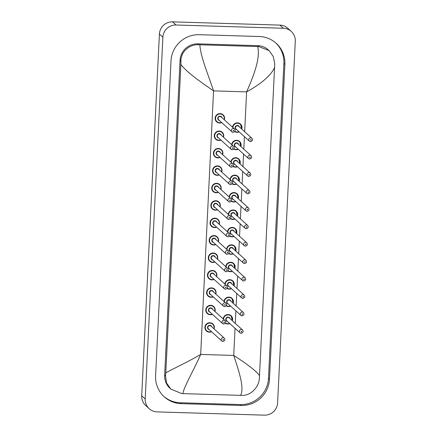 <?xml version="1.0" encoding="UTF-8"?>
<svg xmlns="http://www.w3.org/2000/svg" width="437" height="437" viewBox="0 0 437 437"><rect width="100%" height="100%" fill="white"/><g stroke="black" fill="none" stroke-linecap="round" stroke-linejoin="round"><path stroke-width="0.66" d="M220.073 113.615A4.758 4.67 132.2 0 0 216.648 121.857A4.758 4.67 132.2 0 0 219.319 123.032M213.256 253.018A4.758 4.67 132.2 0 0 209.831 261.266A4.758 4.67 132.2 0 0 212.502 262.435M214.108 235.592A4.758 4.67 132.2 0 0 210.683 243.841A4.758 4.67 132.2 0 0 213.354 245.01M214.96 218.167A4.758 4.67 132.2 0 0 211.535 226.415A4.758 4.67 132.2 0 0 214.206 227.584M215.812 200.741A4.758 4.67 132.2 0 0 212.387 208.99A4.758 4.67 132.2 0 0 215.059 210.159M234.909 175.144A4.758 4.67 132.2 0 0 229.988 179.514M232.167 183.884L234.489 184.583L236.608 184.152A4.758 4.67 -47.8 0 1 232.167 183.884A4.758 4.67 132.2 0 0 234.156 184.561M235.762 157.719A4.758 4.67 132.2 0 0 230.84 162.089M233.008 166.47A4.758 4.67 132.2 0 0 235.008 167.136M237.466 122.863A4.758 4.67 132.2 0 0 232.544 127.238M234.713 131.619A4.758 4.67 132.2 0 0 236.712 132.285M219.221 131.04A4.758 4.67 132.2 0 0 215.796 139.283A4.758 4.67 132.2 0 0 218.467 140.457M218.369 148.465A4.758 4.67 132.2 0 0 214.944 156.708A4.758 4.67 132.2 0 0 217.615 157.883M236.614 140.288A4.758 4.67 132.2 0 0 231.692 144.663M233.861 149.044A4.758 4.67 132.2 0 0 235.86 149.711M216.665 183.316A4.758 4.67 132.2 0 0 213.24 191.564A4.758 4.67 132.2 0 0 215.911 192.733M217.517 165.891A4.758 4.67 132.2 0 0 214.092 174.134A4.758 4.67 132.2 0 0 216.763 175.308M228.092 314.547A4.758 4.67 132.2 0 0 223.17 318.923M225.339 323.304A4.758 4.67 132.2 0 0 227.338 323.964M228.944 297.122A4.758 4.67 132.2 0 0 224.023 301.497M226.202 305.862L228.518 306.561L230.643 306.129A4.758 4.67 -47.8 0 1 226.202 305.862A4.758 4.67 132.2 0 0 228.19 306.539M229.796 279.696A4.758 4.67 132.2 0 0 224.875 284.072M227.054 288.436L229.37 289.136L231.495 288.704A4.758 4.67 -47.8 0 1 227.054 288.436A4.758 4.67 132.2 0 0 229.043 289.114M230.649 262.271A4.758 4.67 132.2 0 0 225.727 266.646M227.906 271.011L230.223 271.71A4.758 4.67 -47.8 0 1 227.906 271.011A4.758 4.67 132.2 0 0 229.895 271.688M231.501 244.846A4.758 4.67 132.2 0 0 226.579 249.221M228.748 253.597A4.758 4.67 132.2 0 0 230.747 254.263M232.353 227.42A4.758 4.67 132.2 0 0 227.431 231.796M229.6 236.171A4.758 4.67 132.2 0 0 231.599 236.838M212.404 270.443A4.758 4.67 132.2 0 0 208.979 278.691A4.758 4.67 132.2 0 0 211.645 279.86M211.552 287.868A4.758 4.67 132.2 0 0 208.127 296.117A4.758 4.67 132.2 0 0 210.792 297.291M210.7 305.294A4.758 4.67 132.2 0 0 207.275 313.542A4.758 4.67 132.2 0 0 209.94 314.716M209.847 322.724A4.758 4.67 132.2 0 0 206.422 330.967A4.758 4.67 132.2 0 0 209.088 332.142M234.057 192.57A4.758 4.67 132.2 0 0 229.135 196.94M231.315 201.31L233.637 202.009L235.756 201.577A4.758 4.67 -47.8 0 1 231.315 201.31A4.758 4.67 132.2 0 0 233.303 201.987M233.205 209.995A4.758 4.67 132.2 0 0 228.283 214.365M230.463 218.735L232.784 219.434L234.904 219.003A4.758 4.67 -47.8 0 1 230.463 218.735A4.758 4.67 132.2 0 0 232.451 219.412M149.23 408.726L145.74 405.569A12.695 12.455 -47.8 0 1 141.714 395.78L159.407 34.053A12.695 12.455 -47.8 0 1 172.571 21.85L279.866 25.1A12.695 12.455 -47.8 0 1 287.77 28.274L291.261 31.431A12.695 12.455 -47.8 0 1 295.286 41.22L277.593 402.947A12.695 12.455 -47.8 0 1 264.429 415.15L157.134 411.9A12.695 12.455 -47.8 0 1 145.199 398.937L162.892 37.211A12.695 12.455 -47.8 0 1 176.056 25.007L283.351 28.258A12.695 12.455 -47.8 0 1 291.261 31.431M259.228 36.506L199.305 34.692A27.291 26.783 132.2 0 0 171.004 60.923L155.605 375.782A27.291 26.783 132.2 0 0 164.263 396.829A27.291 26.783 132.2 0 0 181.262 403.651L241.18 405.47A27.291 26.783 132.2 0 0 269.487 379.234L284.886 64.376A27.291 26.783 132.2 0 0 276.228 43.329A27.291 26.783 132.2 0 0 259.228 36.506M163.771 396.37A27.291 26.783 132.2 0 0 180.263 402.75L240.186 404.564A27.291 26.783 132.2 0 0 268.487 378.333L283.886 63.469A27.291 26.783 132.2 0 0 275.72 42.886M268.411 49.955A17.136 16.819 132.2 0 0 257.737 45.666L197.819 43.853A17.136 16.819 132.2 0 0 180.044 60.328L164.645 375.186A17.136 16.819 132.2 0 0 170.08 388.4M274.687 67.26C271.262 75.137 261.9 83.347 246.61 91.879C253.657 75.803 260.605 58.116 257.661 46.541L258.726 46.562L269.176 50.648L273.322 56.624L274.742 63.977L259.343 378.835C258.731 387.204 250.663 395.944 241.666 395.398L181.743 393.579L170.845 389.094L166.541 382.965L165.541 375.995L165.798 372.898C171.834 369.32 186.998 362.492 200.67 354.434C193.657 370.543 184.277 386.024 182.824 393.622M257.661 46.541L199.884 44.787C200.397 56.28 208.121 74.366 213.556 90.88C200.769 82.101 186.326 71.963 180.885 64.419L165.798 372.898M180.885 64.419L180.94 61.136C180.574 51.883 189.653 44.055 198.802 44.749L199.884 44.787M240.601 395.37C244.485 387.859 239.186 371.974 233.719 355.434C248.134 364.731 256.759 371.499 259.6 375.738M221.772 122.617A4.758 4.67 -47.8 0 1 215.528 116.586A4.758 4.67 -47.8 0 1 223.072 114.805A4.758 4.67 -47.8 0 1 224.328 119.793L224.58 117.914L223.072 114.805M224.115 119.607A4.441 4.359 132.2 0 0 220.133 113.97A4.441 4.359 132.2 0 0 215.528 118.241A4.441 4.359 132.2 0 0 221.559 122.426M219.472 120.536A2.223 2.18 -47.8 0 1 220.03 116.171A2.223 2.18 -47.8 0 1 222.029 117.717M234.511 129.019L221.242 117.001A1.906 1.868 132.2 0 0 218.227 117.717A1.906 1.868 132.2 0 0 218.686 119.825L231.954 131.843A1.906 1.868 -47.8 0 1 233.325 128.544A1.906 1.868 -47.8 0 1 234.511 129.019C235.598 130.641 235.15 131.745 233.172 132.329L231.954 131.843A1.906 1.868 -47.8 0 0 233.139 132.318M233.445 130.953A0.317 0.311 132.2 0 0 233.773 130.647A0.317 0.311 132.2 0 0 233.473 130.319A0.317 0.311 132.2 0 0 233.145 130.625A0.317 0.311 132.2 0 0 233.445 130.953M237.04 132.302A4.758 4.67 -47.8 0 1 234.724 131.603L237.045 132.307L239.165 131.87A4.758 4.67 -47.8 0 1 237.04 132.302M232.577 127.265A4.758 4.67 -47.8 0 1 240.465 124.053A4.758 4.67 -47.8 0 1 241.721 129.046L240.465 124.053M241.514 128.86A4.441 4.359 132.2 0 0 237.531 123.223A4.441 4.359 132.2 0 0 232.916 127.577M234.893 131.351A4.441 4.359 132.2 0 0 238.957 131.679M236.865 129.789A2.223 2.18 -47.8 0 1 237.422 125.424A2.223 2.18 -47.8 0 1 239.421 126.965M238.635 126.255A1.906 1.868 132.2 0 0 235.619 126.97A1.906 1.868 132.2 0 0 236.078 129.079L249.347 141.096A1.906 1.868 -47.8 0 1 250.718 137.797A1.906 1.868 -47.8 0 1 251.903 138.272L238.635 126.255M250.532 141.572A1.906 1.868 -47.8 0 1 249.347 141.096L250.565 141.583C252.559 140.938 253.007 139.835 251.903 138.272M250.871 139.572A0.317 0.311 132.2 0 0 250.538 139.878A0.317 0.311 132.2 0 0 250.838 140.201A0.317 0.311 132.2 0 0 251.166 139.9A0.317 0.311 132.2 0 0 250.871 139.572M220.92 140.042A4.758 4.67 -47.8 0 1 214.676 134.012A4.758 4.67 -47.8 0 1 222.22 132.231A4.758 4.67 -47.8 0 1 223.476 137.218L223.728 135.339L222.22 132.231M223.263 137.032A4.441 4.359 132.2 0 0 219.281 131.395A4.441 4.359 132.2 0 0 214.676 135.667A4.441 4.359 132.2 0 0 220.707 139.856M218.62 137.961A2.223 2.18 -47.8 0 1 219.177 133.596A2.223 2.18 -47.8 0 1 221.177 135.142M233.658 146.444L220.39 134.427A1.906 1.868 132.2 0 0 217.375 135.142A1.906 1.868 132.2 0 0 217.834 137.251L231.102 149.268A1.906 1.868 -47.8 0 1 232.473 145.969A1.906 1.868 -47.8 0 1 233.658 146.444C234.745 148.067 234.298 149.17 232.32 149.754L231.102 149.268A1.906 1.868 -47.8 0 0 232.287 149.744M232.593 148.378A0.317 0.311 132.2 0 0 232.921 148.072A0.317 0.311 132.2 0 0 232.621 147.75A0.317 0.311 132.2 0 0 232.293 148.05A0.317 0.311 132.2 0 0 232.593 148.378M220.068 157.467A4.758 4.67 -47.8 0 1 213.824 151.437A4.758 4.67 -47.8 0 1 221.368 149.656A4.758 4.67 -47.8 0 1 222.624 154.643L222.875 152.764L221.368 149.656M222.411 154.458A4.441 4.359 132.2 0 0 218.429 148.82A4.441 4.359 132.2 0 0 213.824 153.092A4.441 4.359 132.2 0 0 219.855 157.282M217.768 155.386A2.223 2.18 -47.8 0 1 218.325 151.022A2.223 2.18 -47.8 0 1 220.324 152.568M232.806 163.87L219.538 151.852A1.906 1.868 132.2 0 0 216.523 152.568A1.906 1.868 132.2 0 0 216.981 154.676L230.25 166.694A1.906 1.868 -47.8 0 1 231.621 163.394A1.906 1.868 -47.8 0 1 232.806 163.87C233.893 165.492 233.445 166.595 231.468 167.185L230.25 166.694A1.906 1.868 -47.8 0 0 231.435 167.169M231.741 165.803A0.317 0.311 132.2 0 0 232.069 165.497A0.317 0.311 132.2 0 0 231.768 165.175A0.317 0.311 132.2 0 0 231.441 165.476A0.317 0.311 132.2 0 0 231.741 165.803M219.216 174.893A4.758 4.67 -47.8 0 1 212.972 168.862A4.758 4.67 -47.8 0 1 220.516 167.081A4.758 4.67 -47.8 0 1 221.772 172.074L222.023 170.19L220.516 167.081M221.559 171.883A4.441 4.359 132.2 0 0 217.577 166.246A4.441 4.359 132.2 0 0 212.972 170.517A4.441 4.359 132.2 0 0 219.003 174.707M216.916 172.817A2.223 2.18 -47.8 0 1 217.473 168.447A2.223 2.18 -47.8 0 1 219.472 169.993M231.954 181.295L218.686 169.277A1.906 1.868 132.2 0 0 215.67 169.993A1.906 1.868 132.2 0 0 216.129 172.102L229.398 184.119A1.906 1.868 -47.8 0 1 230.769 180.82A1.906 1.868 -47.8 0 1 231.954 181.295C233.041 182.917 232.593 184.021 230.616 184.611L229.398 184.119A1.906 1.868 -47.8 0 0 230.583 184.594M230.889 183.229A0.317 0.311 132.2 0 0 231.217 182.923A0.317 0.311 132.2 0 0 230.916 182.6A0.317 0.311 132.2 0 0 230.589 182.906A0.317 0.311 132.2 0 0 230.889 183.229M218.358 192.318A4.758 4.67 -47.8 0 1 212.12 186.293A4.758 4.67 -47.8 0 1 219.664 184.507A4.758 4.67 -47.8 0 1 220.914 189.5M220.707 189.308A4.441 4.359 132.2 0 0 216.725 183.671A4.441 4.359 132.2 0 0 212.12 187.943A4.441 4.359 132.2 0 0 218.15 192.133M216.064 190.242A2.223 2.18 -47.8 0 1 216.621 185.872A2.223 2.18 -47.8 0 1 218.62 187.418M231.102 198.72L217.834 186.703A1.906 1.868 132.2 0 0 214.818 187.418A1.906 1.868 132.2 0 0 215.277 189.527L228.546 201.544A1.906 1.868 -47.8 0 1 229.917 198.245A1.906 1.868 -47.8 0 1 231.102 198.72C232.189 200.343 231.741 201.452 229.764 202.036L228.546 201.544A1.906 1.868 -47.8 0 0 229.731 202.02M230.037 200.654A0.317 0.311 132.2 0 0 230.365 200.348A0.317 0.311 132.2 0 0 230.064 200.026A0.317 0.311 132.2 0 0 229.736 200.332A0.317 0.311 132.2 0 0 230.037 200.654M233.871 149.033L236.193 149.733L238.312 149.301A4.758 4.67 -47.8 0 1 233.871 149.028M231.725 144.691A4.758 4.67 -47.8 0 1 239.613 141.484A4.758 4.67 -47.8 0 1 240.869 146.471L239.613 141.484M240.661 146.286A4.441 4.359 132.2 0 0 236.679 140.648A4.441 4.359 132.2 0 0 232.063 145.002M234.041 148.777A4.441 4.359 132.2 0 0 238.105 149.104M236.013 147.214A2.223 2.18 -47.8 0 1 236.57 142.85A2.223 2.18 -47.8 0 1 238.569 144.396M237.783 143.68A1.906 1.868 132.2 0 0 234.767 144.396A1.906 1.868 132.2 0 0 235.226 146.504L248.495 158.522A1.906 1.868 -47.8 0 1 249.866 155.222A1.906 1.868 -47.8 0 1 251.051 155.698L237.783 143.68M249.68 158.997A1.906 1.868 -47.8 0 1 248.495 158.522L249.713 159.008C251.707 158.363 252.154 157.26 251.051 155.698M250.019 156.998A0.317 0.311 132.2 0 0 249.685 157.304A0.317 0.311 132.2 0 0 249.986 157.631A0.317 0.311 132.2 0 0 250.314 157.325A0.317 0.311 132.2 0 0 250.019 156.998M235.335 167.153A4.758 4.67 -47.8 0 1 233.019 166.459L235.341 167.158L237.46 166.726A4.758 4.67 -47.8 0 1 235.335 167.153M230.873 162.116A4.758 4.67 -47.8 0 1 238.76 158.91A4.758 4.67 -47.8 0 1 240.017 163.897L238.76 158.91M239.809 163.711A4.441 4.359 132.2 0 0 235.827 158.074A4.441 4.359 132.2 0 0 231.211 162.427M233.189 166.202A4.441 4.359 132.2 0 0 237.253 166.53M235.161 164.64A2.223 2.18 -47.8 0 1 235.718 160.275A2.223 2.18 -47.8 0 1 237.717 161.821M236.93 161.106A1.906 1.868 132.2 0 0 233.915 161.821A1.906 1.868 132.2 0 0 234.374 163.93L247.642 175.947A1.906 1.868 -47.8 0 1 249.014 172.648A1.906 1.868 -47.8 0 1 250.199 173.123L236.93 161.106M248.828 176.422A1.906 1.868 -47.8 0 1 247.642 175.947L248.861 176.433C250.854 175.789 251.302 174.685 250.199 173.123M249.166 174.423A0.317 0.311 132.2 0 0 248.833 174.729A0.317 0.311 132.2 0 0 249.134 175.057A0.317 0.311 132.2 0 0 249.461 174.751A0.317 0.311 132.2 0 0 249.166 174.423M230.015 179.541A4.758 4.67 -47.8 0 1 237.908 176.335A4.758 4.67 -47.8 0 1 239.165 181.322L237.908 176.335M238.957 181.137A4.441 4.359 132.2 0 0 234.975 175.499A4.441 4.359 132.2 0 0 230.359 179.853M232.337 183.627A4.441 4.359 132.2 0 0 236.401 183.961M234.308 182.065A2.223 2.18 -47.8 0 1 234.866 177.701A2.223 2.18 -47.8 0 1 236.865 179.246M236.078 178.531A1.906 1.868 132.2 0 0 233.063 179.246A1.906 1.868 132.2 0 0 233.522 181.355L246.79 193.373A1.906 1.868 -47.8 0 1 248.161 190.073A1.906 1.868 -47.8 0 1 249.347 190.548L236.078 178.531M247.976 193.848A1.906 1.868 -47.8 0 1 246.79 193.373L248.008 193.864C250.002 193.214 250.45 192.111 249.347 190.548M248.314 191.854A0.317 0.311 132.2 0 0 247.981 192.154A0.317 0.311 132.2 0 0 248.282 192.482A0.317 0.311 132.2 0 0 248.609 192.176A0.317 0.311 132.2 0 0 248.314 191.854M244.66 131.712L246.61 91.879L213.556 90.88L200.67 354.434L233.719 355.434L235.046 328.318M235.286 323.396L235.898 310.893M236.138 305.971L236.75 293.462M236.991 288.546L237.602 276.037M237.843 271.12L238.455 258.611M238.695 253.695L239.307 241.186M239.547 236.27L240.159 223.76M240.399 218.839L241.011 206.335M241.251 201.413L241.863 188.91M242.103 183.988L242.715 171.484M242.956 166.563L243.567 154.059M243.808 149.137L244.42 136.634M145.199 398.937L141.714 395.78M283.351 28.258L279.866 25.1M176.056 25.007L172.571 21.85M162.892 37.211L159.407 34.053M180.263 402.75L181.262 403.651M283.886 63.469L284.886 64.376M268.487 378.333L269.487 379.234M240.186 404.564L241.18 405.47M257.737 45.666L258.726 46.562M164.645 375.186L165.541 375.995M180.044 60.328L180.94 61.136M197.819 43.853L198.802 44.749M217.506 209.744A4.758 4.67 -47.8 0 1 211.268 203.718A4.758 4.67 -47.8 0 1 218.811 201.932A4.758 4.67 -47.8 0 1 220.062 206.925L220.319 205.04L218.811 201.932M219.855 206.734A4.441 4.359 132.2 0 0 215.873 201.096A4.441 4.359 132.2 0 0 211.268 205.368A4.441 4.359 132.2 0 0 217.298 209.558M215.212 207.668A2.223 2.18 -47.8 0 1 215.769 203.298A2.223 2.18 -47.8 0 1 217.768 204.844M230.25 216.151L216.981 204.134A1.906 1.868 132.2 0 0 213.966 204.844A1.906 1.868 132.2 0 0 214.425 206.952L227.693 218.97A1.906 1.868 -47.8 0 1 229.064 215.67A1.906 1.868 -47.8 0 1 230.25 216.151C231.337 217.773 230.889 218.877 228.906 219.461L227.693 218.97A1.906 1.868 -47.8 0 0 228.879 219.445M229.185 218.079A0.317 0.311 132.2 0 0 229.512 217.773A0.317 0.311 132.2 0 0 229.212 217.451A0.317 0.311 132.2 0 0 228.884 217.757A0.317 0.311 132.2 0 0 229.185 218.079M216.654 227.169A4.758 4.67 -47.8 0 1 210.416 221.144A4.758 4.67 -47.8 0 1 217.959 219.358A4.758 4.67 -47.8 0 1 219.21 224.35L219.461 222.466L217.959 219.358M219.003 224.159A4.441 4.359 132.2 0 0 215.02 218.522A4.441 4.359 132.2 0 0 210.416 222.794A4.441 4.359 132.2 0 0 216.446 226.983M214.359 225.093A2.223 2.18 -47.8 0 1 214.917 220.723A2.223 2.18 -47.8 0 1 216.916 222.269M229.398 233.577L216.129 221.559A1.906 1.868 132.2 0 0 213.114 222.269A1.906 1.868 132.2 0 0 213.573 224.378L226.841 236.395A1.906 1.868 -47.8 0 1 228.212 233.096A1.906 1.868 -47.8 0 1 229.398 233.577C230.485 235.199 230.037 236.302 228.054 236.887L226.841 236.395A1.906 1.868 -47.8 0 0 228.027 236.87M228.333 235.505A0.317 0.311 132.2 0 0 228.66 235.199A0.317 0.311 132.2 0 0 228.36 234.877A0.317 0.311 132.2 0 0 228.032 235.182A0.317 0.311 132.2 0 0 228.333 235.505M213.677 245.031A4.758 4.67 -47.8 0 1 209.563 238.569A4.758 4.67 -47.8 0 1 217.107 236.783A4.758 4.67 -47.8 0 1 218.358 241.776L218.609 239.891L217.107 236.783M215.802 244.6A4.758 4.67 -47.8 0 1 213.688 245.031L215.807 244.6M218.15 241.585A4.441 4.359 132.2 0 0 214.168 235.947A4.441 4.359 132.2 0 0 209.563 240.219A4.441 4.359 132.2 0 0 215.594 244.409M213.507 242.519A2.223 2.18 -47.8 0 1 214.064 238.149A2.223 2.18 -47.8 0 1 216.064 239.695M228.546 251.002L215.277 238.984A1.906 1.868 132.2 0 0 212.262 239.695A1.906 1.868 132.2 0 0 212.721 241.803L225.989 253.821A1.906 1.868 -47.8 0 1 227.36 250.527A1.906 1.868 -47.8 0 1 228.546 251.002C229.633 252.624 229.185 253.728 227.202 254.312L225.989 253.821A1.906 1.868 -47.8 0 0 227.174 254.301M227.48 252.93A0.317 0.311 132.2 0 0 227.808 252.624A0.317 0.311 132.2 0 0 227.508 252.302A0.317 0.311 132.2 0 0 227.18 252.608A0.317 0.311 132.2 0 0 227.48 252.93M229.163 196.967A4.758 4.67 -47.8 0 1 237.056 193.76A4.758 4.67 -47.8 0 1 238.312 198.748L237.056 193.76M238.105 198.562A4.441 4.359 132.2 0 0 234.117 192.925A4.441 4.359 132.2 0 0 229.507 197.278M231.484 201.053A4.441 4.359 132.2 0 0 235.548 201.386M233.456 199.496A2.223 2.18 -47.8 0 1 234.013 195.126A2.223 2.18 -47.8 0 1 236.013 196.672M235.226 195.956A1.906 1.868 132.2 0 0 232.211 196.672A1.906 1.868 132.2 0 0 232.67 198.78L245.938 210.798A1.906 1.868 -47.8 0 1 247.309 207.499A1.906 1.868 -47.8 0 1 248.495 207.974L235.226 195.956M247.124 211.273A1.906 1.868 -47.8 0 1 245.938 210.798L247.156 211.29C249.15 210.639 249.598 209.536 248.495 207.974M247.462 209.279A0.317 0.311 132.2 0 0 247.129 209.58A0.317 0.311 132.2 0 0 247.429 209.907A0.317 0.311 132.2 0 0 247.757 209.602A0.317 0.311 132.2 0 0 247.462 209.279M228.311 214.392A4.758 4.67 -47.8 0 1 236.204 211.186A4.758 4.67 -47.8 0 1 237.46 216.178L236.204 211.186M237.253 215.987A4.441 4.359 132.2 0 0 233.265 210.35A4.441 4.359 132.2 0 0 228.655 214.704M230.632 218.478A4.441 4.359 132.2 0 0 234.696 218.811M232.604 216.921A2.223 2.18 -47.8 0 1 233.161 212.551A2.223 2.18 -47.8 0 1 235.161 214.097M234.374 213.382A1.906 1.868 132.2 0 0 231.359 214.097A1.906 1.868 132.2 0 0 231.818 216.206L245.086 228.223A1.906 1.868 -47.8 0 1 246.457 224.924A1.906 1.868 -47.8 0 1 247.642 225.399L234.374 213.382M246.271 228.698A1.906 1.868 -47.8 0 1 245.086 228.223L246.304 228.715C248.298 228.065 248.746 226.961 247.642 225.399M246.61 226.705A0.317 0.311 132.2 0 0 246.277 227.011A0.317 0.311 132.2 0 0 246.577 227.333A0.317 0.311 132.2 0 0 246.905 227.027A0.317 0.311 132.2 0 0 246.61 226.705M231.921 236.859A4.758 4.67 -47.8 0 1 229.611 236.16L231.932 236.859L234.052 236.428A4.758 4.67 -47.8 0 1 231.938 236.859M227.458 231.818A4.758 4.67 -47.8 0 1 235.352 228.611A4.758 4.67 -47.8 0 1 236.608 233.604L235.352 228.611M236.395 233.413A4.441 4.359 132.2 0 0 232.413 227.775A4.441 4.359 132.2 0 0 227.803 232.129M229.78 235.904A4.441 4.359 132.2 0 0 233.839 236.237M231.752 234.347A2.223 2.18 -47.8 0 1 232.309 229.977A2.223 2.18 -47.8 0 1 234.308 231.523M233.522 230.812A1.906 1.868 132.2 0 0 230.507 231.523A1.906 1.868 132.2 0 0 230.965 233.631L244.234 245.649A1.906 1.868 -47.8 0 1 245.605 242.349A1.906 1.868 -47.8 0 1 246.79 242.825L233.522 230.812M245.419 246.124A1.906 1.868 -47.8 0 1 244.234 245.649L245.452 246.14C247.446 245.49 247.894 244.387 246.79 242.825M245.758 244.13A0.317 0.311 132.2 0 0 245.425 244.436A0.317 0.311 132.2 0 0 245.725 244.758A0.317 0.311 132.2 0 0 246.053 244.452A0.317 0.311 132.2 0 0 245.758 244.13M209.525 260.96L212.83 262.457L214.955 262.025A4.758 4.67 -47.8 0 1 208.711 255.995A4.758 4.67 -47.8 0 1 216.255 254.208A4.758 4.67 -47.8 0 1 217.506 259.201L217.757 257.317L216.255 254.208M217.298 259.01A4.441 4.359 132.2 0 0 213.316 253.378A4.441 4.359 132.2 0 0 208.711 257.644A4.441 4.359 132.2 0 0 214.742 261.834M212.655 259.944A2.223 2.18 -47.8 0 1 213.212 255.579A2.223 2.18 -47.8 0 1 215.212 257.12M227.693 268.427L214.425 256.41A1.906 1.868 132.2 0 0 211.41 257.12A1.906 1.868 132.2 0 0 211.869 259.234L225.137 271.251A1.906 1.868 -47.8 0 1 226.508 267.952A1.906 1.868 -47.8 0 1 227.693 268.427C228.78 270.05 228.333 271.153 226.35 271.738L225.137 271.251A1.906 1.868 -47.8 0 0 226.322 271.727M226.628 270.356A0.317 0.311 132.2 0 0 226.956 270.05A0.317 0.311 132.2 0 0 226.656 269.727A0.317 0.311 132.2 0 0 226.328 270.033A0.317 0.311 132.2 0 0 226.628 270.356M208.673 278.385L211.978 279.882L214.103 279.451A4.758 4.67 -47.8 0 1 207.859 273.42A4.758 4.67 -47.8 0 1 215.403 271.634A4.758 4.67 -47.8 0 1 216.654 276.626M216.446 276.435A4.441 4.359 132.2 0 0 212.464 270.803A4.441 4.359 132.2 0 0 207.859 275.07A4.441 4.359 132.2 0 0 213.89 279.259M211.803 277.369A2.223 2.18 -47.8 0 1 212.355 273.005A2.223 2.18 -47.8 0 1 214.359 274.545M226.841 285.853L213.573 273.835A1.906 1.868 132.2 0 0 210.558 274.551A1.906 1.868 132.2 0 0 211.016 276.659L224.285 288.677A1.906 1.868 -47.8 0 1 225.656 285.377A1.906 1.868 -47.8 0 1 226.841 285.853C227.928 287.475 227.48 288.578 225.497 289.163L224.285 288.677A1.906 1.868 -47.8 0 0 225.47 289.152M225.776 287.781A0.317 0.311 132.2 0 0 226.104 287.48A0.317 0.311 132.2 0 0 225.803 287.153A0.317 0.311 132.2 0 0 225.476 287.459A0.317 0.311 132.2 0 0 225.776 287.781M207.821 295.811L211.126 297.313L213.251 296.876A4.758 4.67 -47.8 0 1 207.007 290.845A4.758 4.67 -47.8 0 1 214.545 289.059A4.758 4.67 -47.8 0 1 215.802 294.052L216.053 292.173L214.545 289.059M215.594 293.866A4.441 4.359 132.2 0 0 211.612 288.229A4.441 4.359 132.2 0 0 207.007 292.495A4.441 4.359 132.2 0 0 213.037 296.685M210.951 294.795A2.223 2.18 -47.8 0 1 211.503 290.43A2.223 2.18 -47.8 0 1 213.507 291.971M225.989 303.278L212.721 291.261A1.906 1.868 132.2 0 0 209.705 291.976A1.906 1.868 132.2 0 0 210.164 294.085L223.433 306.102A1.906 1.868 -47.8 0 1 224.804 302.803A1.906 1.868 -47.8 0 1 225.989 303.278C227.076 304.9 226.628 306.004 224.645 306.588L223.433 306.102A1.906 1.868 -47.8 0 0 224.618 306.577M224.924 305.206A0.317 0.311 132.2 0 0 225.252 304.906A0.317 0.311 132.2 0 0 224.951 304.578A0.317 0.311 132.2 0 0 224.623 304.884A0.317 0.311 132.2 0 0 224.924 305.206M212.393 314.301A4.758 4.67 -47.8 0 1 206.155 308.271A4.758 4.67 -47.8 0 1 213.693 306.49A4.758 4.67 -47.8 0 1 214.949 311.477L215.201 309.598L213.693 306.49M214.742 311.291A4.441 4.359 132.2 0 0 210.76 305.654A4.441 4.359 132.2 0 0 206.155 309.926A4.441 4.359 132.2 0 0 212.185 314.11M210.099 312.22A2.223 2.18 -47.8 0 1 210.65 307.856A2.223 2.18 -47.8 0 1 212.655 309.401M225.137 320.703L211.869 308.686A1.906 1.868 132.2 0 0 208.853 309.401A1.906 1.868 132.2 0 0 209.312 311.51L222.58 323.527A1.906 1.868 -47.8 0 1 223.952 320.228A1.906 1.868 -47.8 0 1 225.137 320.703C226.224 322.326 225.776 323.429 223.793 324.014L222.58 323.527A1.906 1.868 -47.8 0 0 223.766 324.003M224.072 322.637A0.317 0.311 132.2 0 0 224.4 322.331A0.317 0.311 132.2 0 0 224.099 322.003A0.317 0.311 132.2 0 0 223.771 322.309A0.317 0.311 132.2 0 0 224.072 322.637M209.416 332.158A4.758 4.67 -47.8 0 1 205.303 325.696A4.758 4.67 -47.8 0 1 212.841 323.915A4.758 4.67 -47.8 0 1 214.097 328.903L214.349 327.023L212.841 323.915M206.117 330.662L209.421 332.164L211.546 331.732A4.758 4.67 -47.8 0 1 209.427 332.158M213.89 328.717A4.441 4.359 132.2 0 0 209.907 323.08A4.441 4.359 132.2 0 0 205.303 327.351A4.441 4.359 132.2 0 0 211.333 331.536M209.247 329.645A2.223 2.18 -47.8 0 1 209.798 325.281A2.223 2.18 -47.8 0 1 211.803 326.827M224.285 338.129L211.016 326.111A1.906 1.868 132.2 0 0 208.001 326.827A1.906 1.868 132.2 0 0 208.46 328.935L221.728 340.953A1.906 1.868 -47.8 0 1 223.099 337.654A1.906 1.868 -47.8 0 1 224.285 338.129C225.372 339.751 224.924 340.855 222.941 341.439L221.728 340.953A1.906 1.868 -47.8 0 0 222.914 341.428M223.22 340.062A0.317 0.311 132.2 0 0 223.547 339.757A0.317 0.311 132.2 0 0 223.247 339.429A0.317 0.311 132.2 0 0 222.919 339.735A0.317 0.311 132.2 0 0 223.22 340.062M231.069 254.285A4.758 4.67 -47.8 0 1 228.759 253.586L231.08 254.285L233.2 253.853A4.758 4.67 -47.8 0 1 231.069 254.285M226.606 249.243A4.758 4.67 -47.8 0 1 234.5 246.036A4.758 4.67 -47.8 0 1 235.756 251.029L234.5 246.036M235.543 250.838A4.441 4.359 132.2 0 0 231.561 245.201A4.441 4.359 132.2 0 0 226.95 249.554M228.928 253.329A4.441 4.359 132.2 0 0 232.987 253.662M230.9 251.772A2.223 2.18 -47.8 0 1 231.457 247.402A2.223 2.18 -47.8 0 1 233.456 248.948M232.67 248.238A1.906 1.868 132.2 0 0 229.654 248.948A1.906 1.868 132.2 0 0 230.113 251.057L243.382 263.074A1.906 1.868 -47.8 0 1 244.753 259.775A1.906 1.868 -47.8 0 1 245.938 260.255L232.67 248.238M244.567 263.549A1.906 1.868 -47.8 0 1 243.382 263.074L244.6 263.566C246.594 262.916 247.042 261.812 245.938 260.255M244.9 261.555A0.317 0.311 132.2 0 0 244.573 261.861A0.317 0.311 132.2 0 0 244.873 262.184A0.317 0.311 132.2 0 0 245.201 261.878A0.317 0.311 132.2 0 0 244.9 261.555M225.754 266.674A4.758 4.67 -47.8 0 1 233.648 263.462A4.758 4.67 -47.8 0 1 234.904 268.455L233.648 263.462M234.691 268.263A4.441 4.359 132.2 0 0 230.709 262.626A4.441 4.359 132.2 0 0 226.098 266.985M228.076 270.754A4.441 4.359 132.2 0 0 232.134 271.087M230.048 269.197A2.223 2.18 -47.8 0 1 230.605 264.827A2.223 2.18 -47.8 0 1 232.604 266.373M231.818 265.663A1.906 1.868 132.2 0 0 228.802 266.373A1.906 1.868 132.2 0 0 229.261 268.482L242.53 280.499A1.906 1.868 -47.8 0 1 243.901 277.205A1.906 1.868 -47.8 0 1 245.086 277.681L231.818 265.663M243.715 280.98A1.906 1.868 -47.8 0 1 242.53 280.499L243.748 280.991C245.741 280.341 246.189 279.238 245.086 277.681M244.048 278.981A0.317 0.311 132.2 0 0 243.72 279.287A0.317 0.311 132.2 0 0 244.021 279.609A0.317 0.311 132.2 0 0 244.349 279.303A0.317 0.311 132.2 0 0 244.048 278.981M230.223 271.71L232.347 271.279A4.758 4.67 -47.8 0 1 230.233 271.71M224.902 284.099A4.758 4.67 -47.8 0 1 232.795 280.887A4.758 4.67 -47.8 0 1 234.052 285.88L232.795 280.887M233.839 285.689A4.441 4.359 132.2 0 0 229.857 280.051A4.441 4.359 132.2 0 0 225.246 284.411M227.224 288.18A4.441 4.359 132.2 0 0 231.282 288.513M229.196 286.623A2.223 2.18 -47.8 0 1 229.753 282.258A2.223 2.18 -47.8 0 1 231.752 283.799M230.965 283.089A1.906 1.868 132.2 0 0 227.95 283.799A1.906 1.868 132.2 0 0 228.409 285.907L241.677 297.925A1.906 1.868 -47.8 0 1 243.048 294.631A1.906 1.868 -47.8 0 1 244.234 295.106L230.965 283.089M242.863 298.405A1.906 1.868 -47.8 0 1 241.677 297.925L242.896 298.416C244.889 297.766 245.337 296.663 244.234 295.106M243.196 296.406A0.317 0.311 132.2 0 0 242.868 296.712A0.317 0.311 132.2 0 0 243.169 297.034A0.317 0.311 132.2 0 0 243.496 296.728A0.317 0.311 132.2 0 0 243.196 296.406M224.05 301.525A4.758 4.67 -47.8 0 1 231.943 298.313A4.758 4.67 -47.8 0 1 233.2 303.305L231.943 298.313M232.987 303.114A4.441 4.359 132.2 0 0 229.004 297.482A4.441 4.359 132.2 0 0 224.394 301.836M226.371 305.605A4.441 4.359 132.2 0 0 230.43 305.938M228.343 304.048A2.223 2.18 -47.8 0 1 228.901 299.684A2.223 2.18 -47.8 0 1 230.9 301.224M230.113 300.514A1.906 1.868 132.2 0 0 227.098 301.23A1.906 1.868 132.2 0 0 227.557 303.338L240.825 315.356A1.906 1.868 -47.8 0 1 242.196 312.056A1.906 1.868 -47.8 0 1 243.382 312.531L230.113 300.514M242.011 315.831A1.906 1.868 -47.8 0 1 240.825 315.356L242.043 315.842C244.037 315.197 244.485 314.088 243.382 312.531M242.344 313.832A0.317 0.311 132.2 0 0 242.016 314.137A0.317 0.311 132.2 0 0 242.317 314.46A0.317 0.311 132.2 0 0 242.644 314.154A0.317 0.311 132.2 0 0 242.344 313.832M227.661 323.986A4.758 4.67 -47.8 0 1 225.35 323.287L227.666 323.992L229.791 323.555A4.758 4.67 -47.8 0 1 227.677 323.986M223.198 318.95A4.758 4.67 -47.8 0 1 231.091 315.738A4.758 4.67 -47.8 0 1 232.347 320.731L231.091 315.738M232.134 320.545A4.441 4.359 132.2 0 0 228.152 314.908A4.441 4.359 132.2 0 0 223.542 319.261M225.519 323.036A4.441 4.359 132.2 0 0 229.578 323.364M227.491 321.474A2.223 2.18 -47.8 0 1 228.048 317.109A2.223 2.18 -47.8 0 1 230.048 318.649M229.261 317.939A1.906 1.868 132.2 0 0 226.246 318.655A1.906 1.868 132.2 0 0 226.705 320.763L239.973 332.781A1.906 1.868 -47.8 0 1 241.344 329.482A1.906 1.868 -47.8 0 1 242.53 329.957L229.261 317.939M241.158 333.256A1.906 1.868 -47.8 0 1 239.973 332.781L241.191 333.267C243.185 332.623 243.633 331.519 242.53 329.957M241.492 331.257A0.317 0.311 132.2 0 0 241.164 331.563A0.317 0.311 132.2 0 0 241.464 331.885A0.317 0.311 132.2 0 0 241.792 331.585A0.317 0.311 132.2 0 0 241.492 331.257M221.772 122.622L219.647 123.054L216.342 121.552M220.92 140.048L218.795 140.479L215.49 138.977M220.068 157.473L217.943 157.904L214.638 156.408M219.216 174.898L217.091 175.33L213.786 173.833M219.664 184.507L221.171 187.615L220.92 189.5M218.363 192.324L216.239 192.755L212.934 191.259M217.511 209.749L215.386 210.181L212.082 208.684M216.659 227.174L214.534 227.606L211.229 226.109M213.682 245.031L210.377 243.535M215.403 271.634L216.905 274.742L216.659 276.632M212.398 314.307L210.273 314.738L206.969 313.236"/></g></svg>
